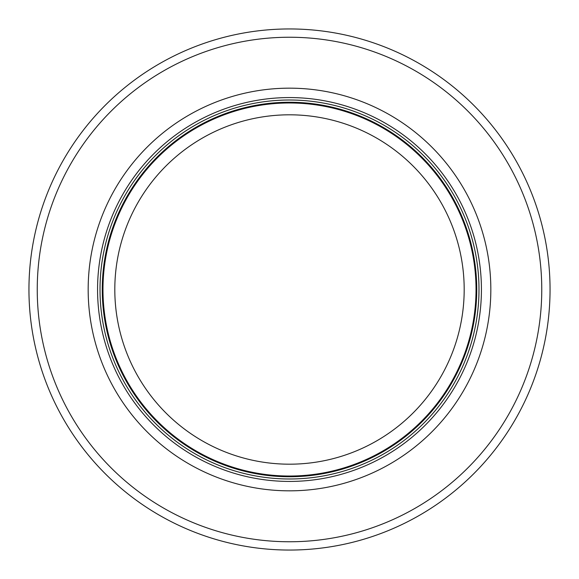 <?xml version="1.0" encoding="UTF-8"?>
<svg xmlns="http://www.w3.org/2000/svg" width="579" height="579" viewBox="0 0 579 579"><rect width="100%" height="100%" fill="white"/><g stroke="black" fill="none" stroke-linecap="round" stroke-linejoin="round"><path stroke-width="0.87" d="M476.032 289.5A186.532 186.532 0 0 0 196.238 127.959A186.532 186.532 0 0 0 196.238 451.041A186.532 186.532 0 0 0 476.032 289.5M478.992 289.5A189.492 189.492 0 0 0 194.754 125.397A189.492 189.492 0 0 0 194.754 453.603A189.492 189.492 0 0 0 478.992 289.5M490.833 289.5A201.333 201.333 0 0 0 188.834 115.141A201.333 201.333 0 0 0 188.834 463.859A201.333 201.333 0 0 0 490.833 289.5M550.05 289.5A260.55 260.55 0 0 0 159.225 63.856A260.55 260.55 0 0 0 159.225 515.144A260.55 260.55 0 0 0 550.05 289.5M464.184 289.5A174.684 174.684 0 0 1 202.158 440.785A174.684 174.684 0 0 1 202.158 138.215A174.684 174.684 0 0 1 464.184 289.5M476.741 289.5A187.241 187.241 0 0 0 195.876 127.344A187.241 187.241 0 0 0 195.876 451.656A187.241 187.241 0 0 0 476.741 289.5M481.424 289.5A191.924 191.924 0 0 0 193.538 123.284A191.924 191.924 0 0 0 193.538 455.716A191.924 191.924 0 0 0 481.424 289.5M541.763 289.5A252.263 252.263 0 0 0 163.372 71.036A252.263 252.263 0 0 0 163.372 507.964A252.263 252.263 0 0 0 541.763 289.5"/></g></svg>
